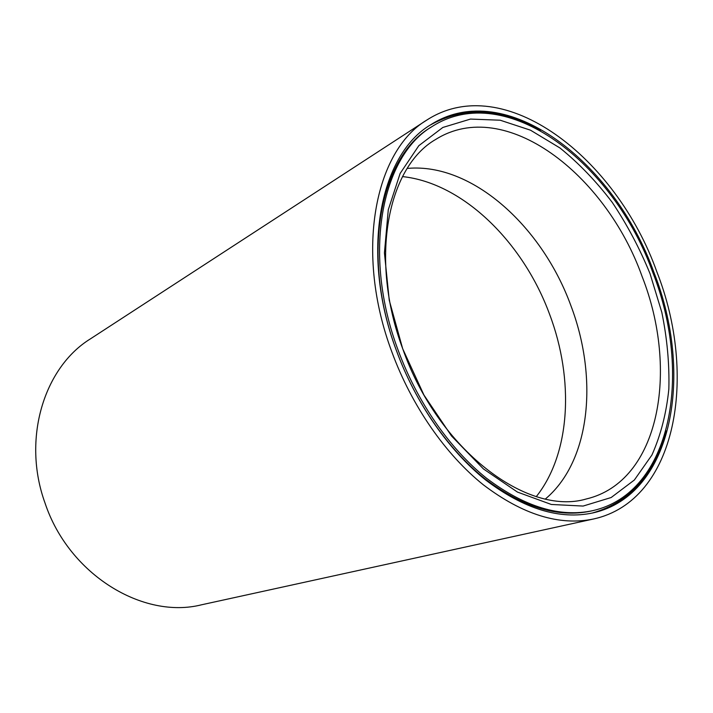 <?xml version="1.0" encoding="UTF-8"?>
<svg xmlns="http://www.w3.org/2000/svg" width="713" height="713" viewBox="0 0 713 713"><rect width="100%" height="100%" fill="white"/><g stroke="black" fill="none" stroke-linecap="round" stroke-linejoin="round"><path stroke-width="1.07" d="M432.185 126.477L430.705 127.431C380.189 156.842 360.368 254.577 396.517 350.796C415.581 402.711 448.317 449.564 484.697 478.592C522.754 507.317 558.226 518.128 591.122 511.025L592.842 510.633C672.27 492.638 692.466 372.97 652.903 272.749C614.116 163.616 506.319 79.161 432.185 126.477C381.678 155.88 361.883 253.739 398.104 350.11C417.203 402.105 449.974 449.047 486.382 478.129C524.456 506.898 559.946 517.736 592.842 510.633M653.946 272.428C614.766 162.172 505.767 76.719 430.759 124.73C379.833 154.498 359.86 253.284 396.428 350.618C415.715 403.139 448.816 450.554 485.571 479.938C524.019 509.02 559.857 520 593.073 512.879C673.553 494.769 693.936 373.692 653.946 272.428M540.409 130.532C500.918 107.859 464.118 106.085 430.019 125.212M402.685 348.719L389.245 300.235L384.432 252.892L388.282 209.782L400.136 173.446L418.825 145.675L442.835 127.458L470.509 119.071L500.223 120.221L530.49 130.185L559.972 147.983C578.894 163.286 596.318 181.423 612.262 202.412C627.101 224.631 639.686 248.365 650.015 273.623L661.807 312.312C667.154 338.488 669.498 364.067 668.847 389.04C666.397 413.237 660.746 435.233 651.914 455.028L634.356 480.018L611.166 497.522L583.1 506.061L551.327 504.465L517.442 492.068L483.441 468.931L451.516 435.964L423.932 395.02L402.685 348.719M642.119 276.519C605.792 174.23 504.982 95.979 435.821 139.374C387.729 166.717 368.888 258.864 402.898 349.263C438.388 450.09 527.656 516.399 586.22 498.993C659.775 481.685 679.106 370.395 642.119 276.519M407.248 168.411L411.249 168.143C474.885 165.042 542.78 228.24 570.872 305.601C597.61 375.876 591.184 456.944 548.475 496.284L545.472 498.94M656.762 271.582C697.884 375.653 677.002 500.544 593.688 518.957C559.589 526.105 522.816 514.733 483.369 484.84C445.652 454.627 411.677 405.929 391.883 351.99C354.37 252.09 374.824 150.791 426.855 120.034C504.234 70.088 616.504 158.286 656.762 271.582M593.688 518.957L201.583 604.784C143.393 619.588 68.947 574.954 45.044 503.093C21.702 438.834 44.135 367.338 90.391 338.889L426.855 120.034M592.218 513.066C629.784 502.228 654.365 474.787 665.951 430.75M402.524 176.592C463.548 183.116 523.547 242.937 549.705 314.593C574.09 379.263 570.846 453.103 536.328 496.56"/></g></svg>

